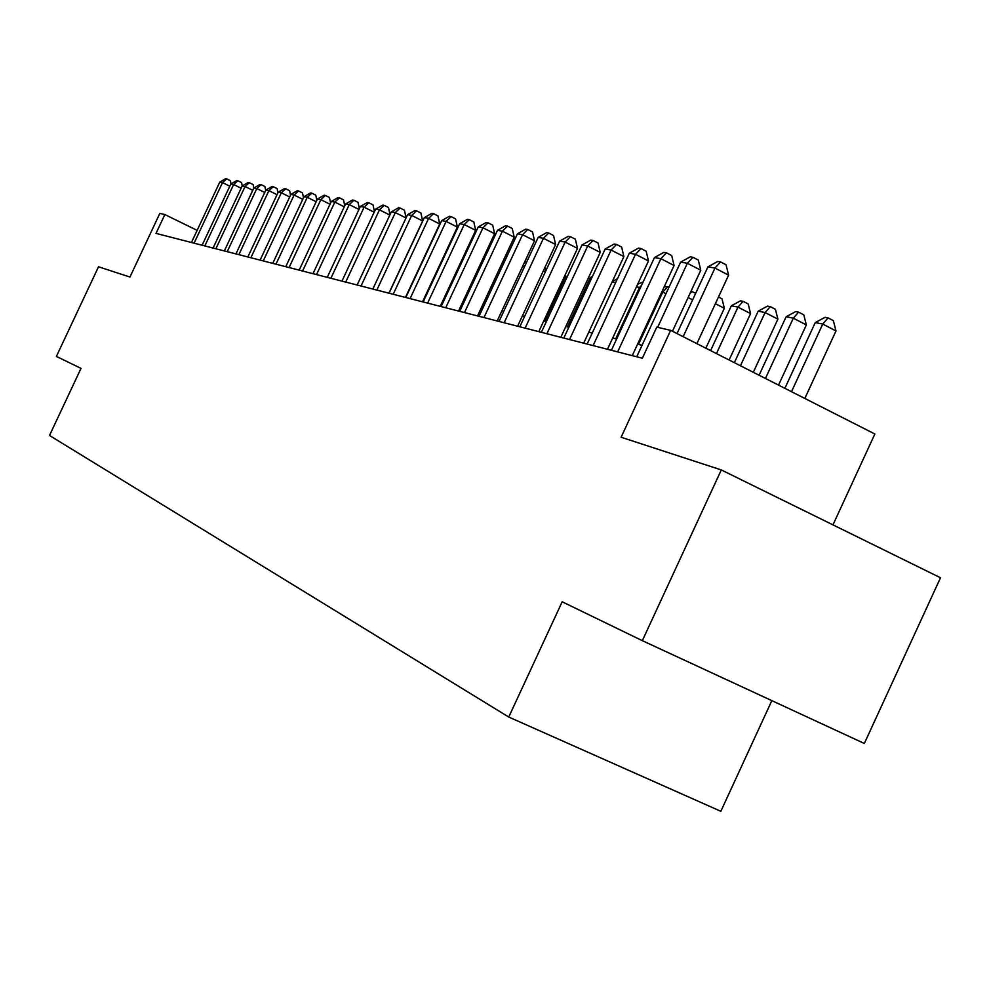 <?xml version="1.0" encoding="UTF-8"?>
<svg xmlns="http://www.w3.org/2000/svg" width="990" height="990" viewBox="0 0 990 990"><rect width="100%" height="100%" fill="white"/><g stroke="black" fill="none" stroke-linecap="round" stroke-linejoin="round"><path stroke-width="1.49" d="M832.974 524.861L874.863 434.004L670.663 330.338L656.778 327.158L642.362 358.232L156.012 233.393L164.86 214.558L159.835 213.407L129.95 277.039L98.517 266.78L56.381 356.425L81.019 368.379L49.5 435.476L508.749 717.045L720.831 811.305L771.829 700.635M642.337 640.679L864.332 743.478L940.5 577.764L721.289 469.928L642.337 640.679L562.172 601.784L508.749 717.045M670.663 330.338L621.101 437.246L721.289 469.928M197.134 230.361L164.86 214.558M642.052 345.3L637.572 344.198M616.634 339.038L612.686 338.06M592.243 333.024L588.778 332.17M568.817 327.257L565.81 326.514M546.307 321.713L543.708 321.069M524.638 316.379L522.423 315.835M503.786 311.244L501.93 310.786M483.689 306.294L482.18 305.922M464.322 301.517L463.122 301.22M445.636 296.913L444.733 296.691M427.593 292.471L426.962 292.322M229.791 186.207L222.503 182.581L194.09 243.169M219.768 182.111L225.621 178.695L226.722 178.881L222.503 182.581L219.768 182.111L191.454 242.488M226.722 178.881L230.361 180.687L230.992 183.93M241.115 188.236L233.628 184.511L204.831 245.916M230.819 184.029L236.758 180.564L237.885 180.749L233.628 184.511L230.819 184.029L202.121 245.223M237.885 180.749L241.572 182.593L242.228 185.959M252.759 190.328L245.062 186.504L215.87 248.75M242.166 185.996L248.193 182.482L249.356 182.68L245.062 186.504L242.166 185.996L213.085 248.032M249.356 182.68L253.081 184.536L253.787 188.125M264.714 192.481L256.806 188.533L227.217 251.67M253.836 188.026L259.962 184.462L261.15 184.66L256.806 188.533L253.836 188.026L224.346 250.928M261.15 184.66L264.924 186.553L265.691 190.414M277.027 194.696L268.884 190.637L238.887 254.665M265.84 190.105L272.052 186.491L273.277 186.702L268.884 190.637L265.84 190.105L235.942 253.91M273.277 186.702L277.101 188.62L277.93 192.778M289.699 196.973L281.321 192.79L250.891 257.747M278.178 192.246L284.489 188.583L285.751 188.805L281.321 192.79L278.178 192.246L247.859 256.967M285.751 188.805L289.625 190.736L290.515 195.216M302.73 199.324L294.104 195.018L263.253 260.915M290.874 194.448L297.285 190.736L298.584 190.959L294.104 195.018L290.874 194.448L260.123 260.11M298.584 190.959L302.507 192.926L303.485 197.74M316.169 201.75L307.284 197.295L275.975 264.181M303.955 196.725L310.464 192.963L311.813 193.186L307.284 197.295L303.955 196.725L272.757 263.352M311.813 193.186L315.773 195.179L316.825 200.327M330.004 204.249L320.847 199.658L289.08 267.548M317.419 199.064L324.039 195.24L325.425 195.476L320.847 199.658L317.419 199.064L285.764 266.694M325.425 195.476L329.447 197.493L330.573 203.012M344.272 206.823L334.83 202.084L302.594 271.012M331.304 201.465L338.036 197.592L339.459 197.827L334.83 202.084L331.304 201.465L299.178 270.134M339.459 197.827L343.53 199.881L344.743 205.784M358.974 209.472L349.247 204.583L316.515 274.589M345.609 203.952L352.452 200.017L353.925 200.265L349.247 204.583L345.609 203.952L313.001 273.685M353.925 200.265L358.046 202.344L359.358 208.655M374.158 212.219L364.122 207.17L330.883 278.277M360.36 206.514L367.327 202.517L368.837 202.777L364.122 207.17L360.36 206.514L327.245 277.349M368.837 202.777L373.032 204.893L374.443 211.625M426.999 292.322L447.183 248.985M447.752 249.257L448.433 247.797M449.126 244.815L450.066 244.283M389.837 215.053L379.479 209.831L345.708 282.088M375.594 209.162L382.672 205.103L384.244 205.363L379.479 209.831L375.594 209.162L341.958 281.123M384.244 205.363L388.488 207.504L389.998 214.694M465.919 253.403L465.102 252.995M467.589 247.661L468.48 247.908M468.27 247.797L466.896 249.146M484.729 257.709L483.652 257.165M486.251 251.584L487.328 252.128M504.219 262.202L502.858 261.509M505.506 255.841L506.868 256.534M406.024 217.986L395.319 212.578L361.028 286.011M391.31 211.885L398.525 207.764L400.133 208.036L395.319 212.578L391.31 211.885L357.143 285.021M400.133 208.036L404.44 210.214L406.073 217.874M388.921 293.176L422.631 220.956L411.692 215.424L376.844 290.07M407.546 214.706L414.897 210.524L416.555 210.796L411.692 215.424L407.546 214.706L372.834 289.043M416.555 210.796L420.923 213.011L422.631 220.956M405.454 297.421L439.709 223.975L428.621 218.357L393.191 294.265M424.339 217.614L431.813 213.37L433.533 213.654L428.621 218.357L424.339 217.614L389.058 293.213M433.533 213.654L437.964 215.907L439.709 223.975M524.44 266.867L522.769 266.025M525.442 260.271L526.148 263.179M422.544 301.802L457.38 227.106L446.119 221.401L410.095 298.609M441.689 220.634L449.312 216.303L451.094 216.612L446.119 221.401L441.689 220.634L405.813 297.507M451.094 216.612L455.586 218.889L457.38 227.106M545.403 271.743L543.411 270.728M545.094 267.114L545.898 270.666M440.228 306.343L475.658 230.348L464.236 224.544L427.606 303.101M459.645 223.752L467.416 219.347L469.26 219.669L464.236 224.544L459.645 223.752L423.163 301.962M469.26 219.669L473.826 221.983L475.658 230.348M544.797 321.342L565.822 276.136L564.832 275.628M565.426 274.366L565.822 276.136M458.543 311.046L494.592 233.702L482.984 227.799L445.723 307.754M478.232 226.97L486.152 222.503L488.07 222.824L482.984 227.799L478.232 226.97L441.132 306.578M488.07 222.824L492.698 225.188L494.592 233.702M477.526 315.921L514.194 237.179L502.413 231.177L464.496 312.568M497.5 230.324L505.568 225.769L507.548 226.104L502.413 231.177L497.5 230.324L459.744 311.355M507.548 226.104L512.251 228.504L514.194 237.179M591.76 277.881L590.325 277.596L567.406 326.91M590.325 277.596L592.441 276.433M497.19 320.97L534.526 240.78L522.559 234.667L483.962 317.567M517.461 233.788L525.702 229.16L527.744 229.494L522.559 234.667L517.461 233.788L479.024 316.305M527.744 229.494L532.521 231.945L534.526 240.78M615.644 282.657L612.105 281.952M612.29 281.556L617.488 278.685M517.597 326.205L555.613 244.505L543.461 238.293L504.157 322.752M538.164 237.377L546.579 232.662L548.707 233.021L543.461 238.293L538.164 237.377L499.034 321.441M548.707 233.021L553.558 235.509L555.613 244.505M615.706 338.803L639.552 287.434L636.471 286.828M640.382 287.867L639.552 287.434L641.594 285.269M637.684 284.217L643.166 281.878M538.783 331.638L577.504 248.391L565.154 242.067L525.121 328.136M559.659 241.115L568.248 236.313L570.45 236.684L565.154 242.067L559.659 241.115L519.8 326.774M570.45 236.684L575.388 239.209L577.504 248.391M638.488 344.421L662.768 292.075L661.84 291.889M665.973 293.721L662.768 292.075L667.804 286.667L668.968 287.273M664.154 286.914L667.804 286.667M560.798 337.293L600.237 252.413L587.701 245.978L546.901 333.729M581.984 244.988L590.758 240.1L593.047 240.483L587.701 245.978L581.984 244.988L541.369 332.306M593.047 240.483L598.059 243.057L600.237 252.413M583.679 343.171L623.886 256.608L611.127 250.049L569.547 339.533M605.187 249.01L614.146 244.035L616.547 244.431L611.127 250.049L605.187 249.01L563.805 338.06M616.547 244.431L621.633 247.054L623.886 256.608M607.476 349.272L648.475 260.964L635.506 254.281L593.109 345.584M629.318 253.205L638.488 248.119L640.976 248.54L635.506 254.281L629.318 253.205L587.132 344.05M640.976 248.54L646.161 251.225L648.475 260.964M692.641 299.859L688.112 297.532M691.045 291.196L695.685 293.288M691.961 291.382L689.956 293.547M705.845 348.195L724.334 308.286L715.386 303.683M718.48 297L722.007 298.819L724.334 308.286M729.11 360.001L750.581 313.62L737.971 307.11L731.363 305.786L710.61 350.608M716.451 353.579L737.971 307.11L743.156 301.356L748.18 303.955L750.581 313.62M731.363 305.786L740.495 300.836L743.156 301.356M632.264 355.633L674.091 265.506L660.899 258.687L617.649 351.883M654.452 257.561L663.832 252.388L666.431 252.821L660.899 258.687L654.452 257.561L611.412 350.287M666.431 252.821L671.69 255.556L674.091 265.506M753.316 372.289L777.893 319.151L765.084 312.531L758.204 311.157L734.357 362.674M740.446 365.768L765.084 312.531L770.307 306.64L775.418 309.288L777.893 319.151M758.204 311.157L767.547 306.096L770.307 306.64M672.482 331.254L700.771 270.233L687.357 263.278L657.632 327.356M680.637 262.115L690.24 256.831L692.938 257.276L687.357 263.278L680.637 262.115L636.718 356.784M692.938 257.276L698.297 260.061L700.771 270.233M778.524 385.098L806.343 324.93L793.312 318.174L786.147 316.738L759.095 375.235M765.443 378.452L793.312 318.174L798.584 312.147L803.793 314.857L806.343 324.93M786.147 316.738L795.712 311.59L798.584 312.147M696.873 343.641L728.603 275.158L714.953 268.067L683.149 336.674M707.937 266.854L717.775 261.459L720.596 261.929L714.953 268.067L707.937 266.854L677.012 333.556M720.596 261.929L726.041 264.776L728.603 275.158M804.821 398.438L835.993 330.945L822.752 324.064L815.277 322.567L784.884 388.328M791.505 391.681L822.752 324.064L828.061 317.889L833.357 320.649L835.993 330.945M815.277 322.567L825.066 317.307L828.061 317.889"/></g></svg>
